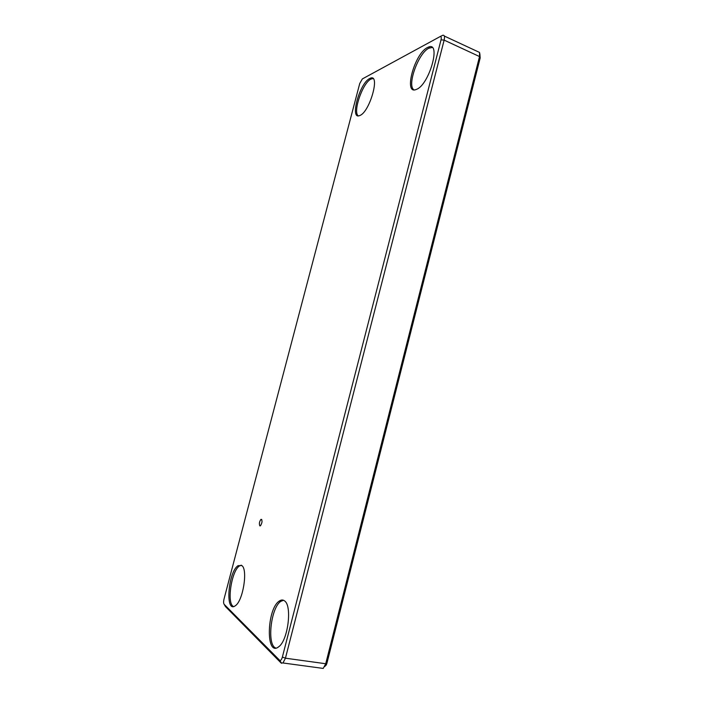 <?xml version="1.0" encoding="UTF-8"?>
<svg xmlns="http://www.w3.org/2000/svg" width="704" height="704" viewBox="0 0 704 704"><rect width="100%" height="100%" fill="white"/><g stroke="black" fill="none" stroke-linecap="round" stroke-linejoin="round"><path stroke-width="1.06" d="M358.257 115.817C352.572 112.121 362.639 82.861 370.946 79.094L373.006 78.566M369.644 78.54L370.286 78.241C380.741 73.313 369.679 112.438 359.735 115.535C349.492 120.358 359.445 83.318 369.644 78.54M275.854 648.05C266.614 645.357 270.846 607.578 280.799 601.374L283.518 600.266M284.583 600.917C292.345 605.792 287.98 640.675 278.617 646.835C265.61 657.395 266.719 609.074 279.206 601.119C281.169 599.694 282.964 599.632 284.583 600.917M413.89 89.786C406.771 85.483 418.343 53.099 428.833 48.224L432.106 47.494M427.398 47.573L428.384 47.124C441.707 41.052 429.062 85.369 416.293 89.426C403.251 95.418 414.339 53.812 427.398 47.573M233.543 606.531C226.406 603.909 231.484 570.522 239.554 565.91L241.27 565.198M241.806 565.558C248.081 569.351 243.038 601.137 235.277 605.766C224.858 613.774 228.149 571.542 238.128 565.655L241.806 565.558M224.118 604.278C223.476 603.319 223.441 601.586 224.013 599.078L359.744 83.494L362.349 78.927L439.85 36.731C441.179 36.23 441.575 37.268 441.038 39.838L282.374 657.052C281.67 659.49 280.817 660.625 279.822 660.466L224.118 604.278L225.491 606.593L281.054 662.948L282.973 662.974L285.437 658.196L444.145 40.119C444.919 36.555 444.444 34.945 442.71 35.297L439.956 36.678M444.321 36.054L479.565 52.448L479.521 56.558L325.723 663.74L323.224 668.422L321.42 668.175M259.846 525.879C258.993 523.802 259.371 521.62 260.973 519.35C262.539 520.335 262.363 522.491 260.454 525.826L259.846 525.879M324.685 666.565L326.313 664.928L326.929 663.203L480.172 58.001L479.855 53.724M441.038 39.838L444.145 40.119L479.521 56.558L480.172 58.001M282.374 657.052L285.437 658.196L325.723 663.74L326.929 663.203M279.462 660.229L281.398 662.992M370.286 78.241L371.589 78.804M279.206 601.119L280.799 601.374M428.384 47.124L429.81 47.784M238.128 565.655L239.554 565.91M279.822 660.466L281.591 663.309M282.973 662.974L323.224 668.422M326.313 664.928L324.799 666.345M261.774 519.508L260.973 519.35"/></g></svg>
